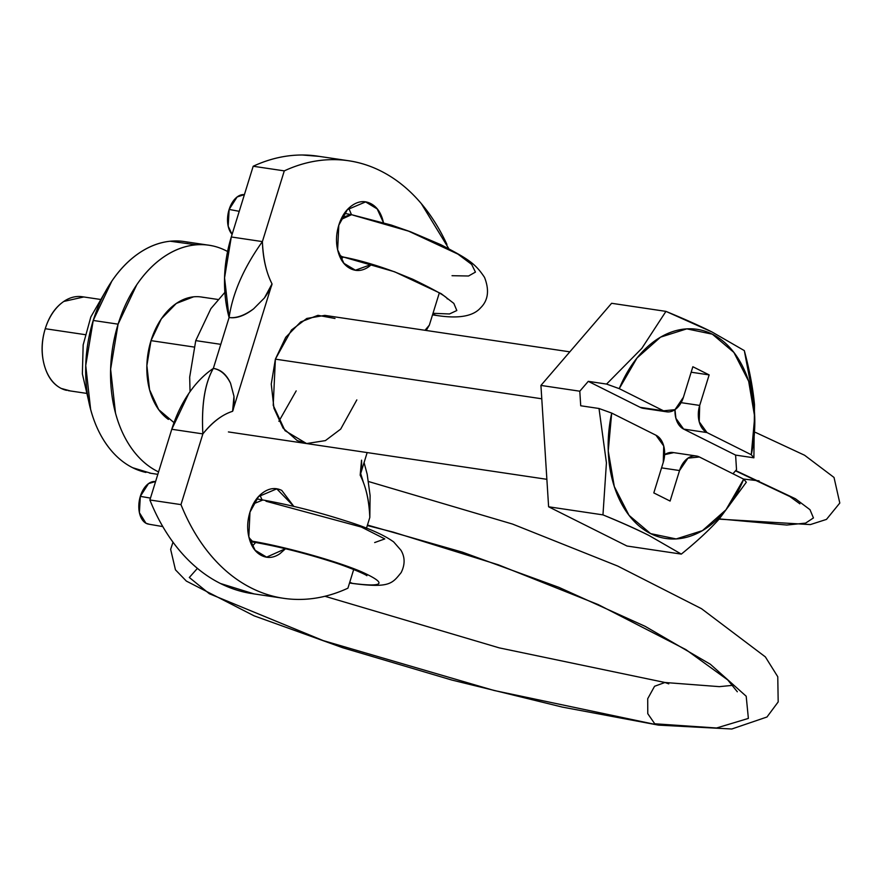 <?xml version="1.0" encoding="UTF-8"?>
<svg xmlns="http://www.w3.org/2000/svg" width="884" height="884" viewBox="0 0 884 884"><rect width="100%" height="100%" fill="white"/><g stroke="black" fill="none" stroke-linecap="round" stroke-linejoin="round"><path stroke-width="1.33" d="M155.584 481.57A21.581 13.017 99.7 0 0 140.324 496.366L150.468 498.101L140.324 496.366L148.501 483.603L155.606 481.504M349.744 582.291L352.55 583.407C384.485 587.429 387.49 583.573 361.578 571.815C336.428 561.053 285.433 546.754 252.371 541.229L255.509 542.478C278.946 546.655 303.809 552.876 330.108 561.163C345.821 565.848 365.656 574.257 366.882 575.716M266.007 501.239L361.313 527.03L384.805 538.909L374.672 542.555M368.562 481.537L512.565 524.079L617.684 566.047L701.509 608.7L765.356 656.889L777.765 676.735L778.185 701.918L766.981 717.001L731.797 729.002L658.525 725.134L494.034 690.47L323.179 640.591L209.364 593.739L189.32 577.484L197.408 568.368L189.32 577.484L209.364 593.739L323.179 640.591L494.034 690.47L658.525 725.134L562.312 707.089L451.812 680.039L342.727 647.74L254.128 615.85L186.347 581.086L175.452 569.826L170.634 549.34L172.999 542.179M367.468 525.052L462.365 552.146L558.953 587.374L645.187 626.358L710.305 664.216L746.195 696.238L748.372 718.416L716.559 727.996L654.735 723.775L716.559 727.996L748.372 718.416L746.195 696.238L710.305 664.216L645.187 626.358L558.953 587.374L462.365 552.146L367.468 525.052M719.797 518.963L786.815 525.041L805.589 523.107L813.446 517.936L809.998 509.703L795.456 498.775L735.72 470.586L795.456 498.775L809.998 509.703L813.446 517.936L805.589 523.107L786.815 525.041L719.797 518.963M353.28 215.232L408.563 231.133L457.89 254.095L471.658 264.415L475.448 272.095L468.542 276.007L452.033 275.697M339.069 254.669L341.754 256.537L394.507 271.753L441.182 293.665L453.846 303.411L456.818 310.527L449.47 313.964L433.005 313.312L449.47 313.964L456.818 310.527L453.846 303.411L441.182 293.665L394.507 271.753L343.5 257.078C358.992 260.051 376.208 265.056 395.148 272.095L412.883 279.311C435.856 290.493 447.315 297.024 447.249 298.891M343.18 217.32L350.418 214.558M244.404 194.646A21.581 13.05 100.6 0 0 229.144 209.431L239.244 211.32L229.144 209.431L228.183 226.216L232.094 234.404M244.415 194.602L237.122 196.955L229.144 209.431A21.581 13.05 100.6 0 0 232.116 234.348M149.407 524.289L145.937 523.229L139.396 512.665L140.324 496.366A21.581 13.017 99.7 0 0 147.926 524.013M432.74 314.185L436.331 315.411C458.332 318.914 473.084 316.384 480.576 307.853C488.2 300.383 489.526 290.228 484.531 277.399C475.172 263.255 467.945 258.813 440.729 244.647L410.397 231.718L391.236 225.044L351.534 214.69L340.948 219.541M732.935 685.321L719.355 686.647L664.956 682.492L654.569 686.271L647.707 698.714L647.773 713.675L654.735 723.775L647.773 713.675L647.707 698.714L654.569 686.271L664.956 682.492L668.757 683.851M252.371 541.229L249.045 537.693L252.371 541.229C285.433 546.754 336.428 561.053 361.578 571.815C387.49 583.573 384.485 587.429 352.55 583.407L353.302 583.539C389.623 588.203 392.209 583.595 401.148 572.6C405.137 564.589 405.071 557.13 400.949 550.235L393.678 541.925C383.733 534.776 367.832 527.781 345.964 520.963C317.234 511.737 289.543 504.753 262.88 499.99L253.465 503.825M190.049 391.667L189.684 377.148L195.751 340.616L218.193 343.953M285.421 548.732L266.614 557.141L255.111 550.257L248.824 536.732L249.973 512.123L258.581 496.554L276.78 488.852L293.819 506.399L281.775 490.432C275.775 487.438 269.675 488.056 263.465 492.289C257.255 496.521 252.758 503.129 249.973 512.123C247.2 521.118 246.934 529.847 249.211 538.334C251.487 546.809 255.62 552.555 261.62 555.561C267.609 558.555 273.72 557.937 279.919 553.704L285.499 548.754M252.349 546.202L255.631 542.5M383.468 222.624L382.993 220.724C380.728 212.248 376.595 206.502 370.595 203.508C364.595 200.502 358.495 201.121 352.285 205.353C346.075 209.585 341.578 216.204 338.804 225.188C336.019 234.183 335.765 242.923 338.031 251.399C340.307 259.885 344.44 265.62 350.44 268.625C356.429 271.62 362.539 271.012 368.738 266.769L371.965 264.228L355.434 270.217L343.931 263.333L337.644 249.807L338.804 225.188L347.412 209.63L365.6 201.917L377.192 208.922L383.457 222.624M341.169 259.266L343.257 257.045M356.827 399.911L340.683 429.105L325.4 440.608L306.571 443.558L285.002 430.652L273.211 405.292L275.388 359.147L291.521 329.964L306.814 318.45L324.826 315.378L569.826 351.843M278.902 421.292L296.184 390.894M254.028 593.904L220.436 583.484C205.386 575.959 191.828 565.042 179.761 550.765C167.695 536.477 157.728 519.549 149.882 499.99L171.772 429.27L188.745 393.524C195.961 382.971 204.16 374.595 213.342 368.407L229.089 317.533C236.547 318.638 244.713 315.743 253.597 308.847L264.415 297.963L272.029 283.897L232.591 411.303L233.973 396.297L230.558 383.302C226.536 374.484 220.801 369.512 213.342 368.407C204.79 383.159 201.298 404.994 202.867 433.9C201.353 405.071 204.845 383.236 213.342 368.407A105.494 72.278 98.5 0 0 171.772 429.27L202.867 433.9L180.977 504.609C188.833 524.179 198.79 541.107 210.856 555.384C222.923 569.672 236.481 580.578 251.531 588.114C266.592 595.65 282.361 599.418 298.847 599.429C315.334 599.44 331.688 595.694 347.92 588.18L353.699 569.506L347.92 588.18A221.177 151.529 -81.5 0 1 282.526 598.148A221.177 151.529 -81.5 0 1 180.977 504.609L149.882 499.99L171.772 429.27L202.867 433.9L180.977 504.609L149.882 499.99A221.177 151.529 98.5 0 0 251.432 593.518M229.089 317.533C236.348 318.395 244.514 315.5 253.597 308.847L264.415 297.963C269.178 291.168 271.719 286.471 272.029 283.897C266.327 272.847 263.123 258.747 262.393 241.597C243.796 267.686 232.691 293.002 229.089 317.533L213.342 368.407C220.481 369.656 226.227 374.628 230.558 383.302L233.973 396.297C234.282 403.889 233.829 408.894 232.591 411.303C222.503 414.441 212.591 421.966 202.867 433.9C212.083 422.265 221.983 414.729 232.591 411.303L272.029 283.897C266.117 272.184 262.902 258.084 262.393 241.597L231.299 236.967A105.494 72.278 98.5 0 0 229.089 317.533L224.558 277.841L231.299 236.967L253.189 166.247L284.283 170.877L262.393 241.597L231.299 236.967L253.189 166.247L284.283 170.877A221.177 151.529 -81.5 0 1 349.677 160.921A221.177 151.529 -81.5 0 1 446.939 244.47M318.583 156.291A221.177 151.529 98.5 0 0 253.189 166.247C269.421 158.733 285.786 154.987 302.273 154.998L319.334 156.391M429.337 325.157L439.315 292.924L429.337 325.157L424.994 330.284L429.337 325.157L426.187 330.461M361.556 460.166L360.175 475.172L367.169 452.575L360.175 475.172C366.098 486.874 369.313 500.974 369.81 517.471L366.484 528.201L369.81 517.471C369.092 500.311 365.877 486.211 360.175 475.172C361.302 472.708 361.766 467.702 361.556 460.166M360.683 473.537L363.534 482.819M344.451 213.353L351.489 214.679L348.76 208.237M262.073 499.836L259.94 495.162M262.393 241.597L284.283 170.877C300.516 163.363 316.881 159.617 333.367 159.628C349.854 159.639 365.622 163.407 380.673 170.943C395.723 178.48 409.281 189.386 421.348 203.674L448.84 248.724M335.003 318.483L317.986 315.323L300.671 321.953L285.72 337.334L275.388 359.147L271.255 384.065L273.952 408.286L283.068 428.132L297.212 440.575L307.389 443.68M220.79 344.34L195.751 340.616L210.9 308.627L224.868 292.361M203.287 297.367A64.731 44.355 98.5 0 0 151.009 340.638L193.928 347.025L151.009 340.638L161.341 318.826L176.292 303.444L193.596 296.814M275.388 359.147L541.77 398.783L275.388 359.147M187.762 242.205A117.064 80.201 98.5 0 0 93.218 320.461L118.091 324.163A117.064 80.201 -81.5 0 1 212.635 245.907M83.593 296.991A47.471 32.52 98.5 0 0 45.25 328.715L85.129 334.649L45.25 328.715C49.084 316.362 55.261 307.267 63.803 301.444L83.781 296.958M674.989 409.668L683.409 397.27L692.857 366.738L709.145 374.893L699.697 405.424L699.222 421.801L706.979 432.563L751.267 454.73L754.704 416.894L748.66 381.258L733.897 352.44L712.349 334.185L686.791 328.859L660.547 337.147L637.021 357.976L619.253 388.651L663.541 410.817L674.989 409.668L675.895 418.331L683.652 429.094L735.599 455.094L736.516 469.658L732.969 473.78L736.516 469.658L735.599 455.094L753.886 457.813L754.494 404.662C752.947 388.153 749.555 370.131 744.317 350.605L712.062 332.008C699.94 325.942 684.57 319.069 665.95 311.378L641.784 348.418L606.568 384.076L619.253 388.651A105.737 72.433 -81.5 0 1 712.349 334.185A105.737 72.433 -81.5 0 1 751.267 454.73L753.886 457.813L754.494 404.662L744.317 350.605L712.062 332.008L665.95 311.378L641.784 348.418L606.568 384.076L588.28 381.347L579.793 391.203L540.931 385.424L611.606 303.289L665.95 311.378L611.606 303.289L540.931 385.424L579.793 391.203L580.722 405.767L599.009 408.496L606.424 462.84L602.965 514.875C621.585 522.566 636.955 529.45 649.066 535.516L681.321 554.102C696.437 541.848 709.045 530.179 719.145 519.096L746.328 482.233L743.709 479.15A105.737 72.433 -81.5 0 1 650.613 533.616A105.737 72.433 -81.5 0 1 611.695 413.071L599.009 408.496L606.424 462.84L602.965 514.875L548.61 506.786L602.965 514.875C621.187 522.289 636.557 529.173 649.066 535.516L681.321 554.102L626.966 546.014L681.321 554.102C696.283 542.025 708.891 530.356 719.145 519.096L746.328 482.233L743.709 479.15L699.41 456.984L687.973 458.144L679.542 470.542L670.094 501.062L653.806 492.907L663.254 462.387L663.729 446.011L655.983 435.237L611.695 413.071L608.247 450.917L614.303 486.554L629.054 515.361L650.613 533.616L676.161 538.942L702.404 530.654L725.941 509.825L743.709 479.15L699.41 456.984A21.581 14.785 -81.5 0 0 696.073 455.956A21.581 14.785 -81.5 0 0 679.542 470.542L670.094 501.062L653.806 492.907L663.254 462.387A21.581 14.785 -81.5 0 0 655.983 435.237L611.695 413.071L599.009 408.496L580.722 405.767L579.793 391.203L588.28 381.347L640.215 407.347L644.425 408.507M70.51 390.982L61.25 388.441C53.007 384.308 47.327 376.418 44.2 364.749C41.073 353.092 41.426 341.08 45.25 328.715A47.471 32.52 98.5 0 0 66.632 390.352M151.076 473.327L132.666 467.713C122.909 462.829 114.379 455.326 107.097 445.204C99.804 435.094 94.312 423.127 90.621 409.314L85.737 365.512L93.218 320.461L111.892 281.013C119.815 269.366 128.832 260.084 138.943 253.189C149.053 246.293 159.485 242.304 170.236 241.222L196.314 244.813M158.567 471.912A117.064 80.201 -81.5 0 1 118.091 324.163L93.218 320.461A117.064 80.201 98.5 0 0 145.937 472.432M227.575 251.498L225.895 250.625C216.127 245.73 205.873 243.829 195.121 244.923C184.358 246.006 173.927 249.995 163.816 256.89C153.717 263.786 144.7 273.068 136.777 284.714L118.091 324.163L110.622 369.214L115.495 413.016C119.196 426.828 124.688 438.796 131.97 448.906C139.263 459.028 147.783 466.531 157.551 471.415L158.567 471.923M174.004 422.629L158.678 409.623L149.573 389.778L146.877 365.556L151.009 340.638A64.731 44.355 98.5 0 0 168.413 419.425M626.966 546.014L548.61 506.786L540.931 385.424L548.61 506.786L626.966 546.014M673.741 452.63L664.658 454.663A21.581 14.785 98.5 0 1 672.757 452.486M643.552 408.375A21.581 14.785 98.5 0 1 640.215 407.347L663.541 410.817L640.215 407.347L588.28 381.347L606.568 384.076L619.253 388.651L663.541 410.817A21.581 14.785 -81.5 0 0 666.879 411.845A21.581 14.785 -81.5 0 0 683.409 397.27L692.857 366.738L709.145 374.893L691.166 372.219L709.145 374.893L699.697 405.424A21.581 14.785 -81.5 0 0 706.979 432.563L751.267 454.73L753.886 457.813L735.599 455.094L683.652 429.094L706.979 432.563L683.652 429.094A21.581 14.785 98.5 0 1 675.022 409.635M699.697 405.424L681.166 402.662L699.697 405.424M661.564 467.868L679.542 470.542L661.564 467.868M256.636 498.896L262.835 499.968M719.101 519.14L810.352 524.588L826.474 519.394L839.8 503.04L834.021 477.448L804.595 455.249L755.544 432.42M341.776 258.669L340.804 258.581M339.754 256.382L343.544 257.1M436.331 315.433L432.53 314.87M743.444 479.029L759.08 480.863M799.898 503.847L789.876 496.543L735.51 470.829M104.743 292.781L90.831 316.936L83.162 344.893L82.367 373.877L88.654 401.004M367.313 525.549L393.148 532.091L498.432 564.843L598.203 604.59L685.818 649.563L727.753 679.94L737.322 691.774M664.956 682.492L499.25 647.873L324.947 596.28M349.534 582.987L353.335 583.551M255.542 542.5L250.249 541.594M162.789 526.588L148.479 524.135M266.614 557.141L265.388 556.964M355.434 270.217L354.208 270.029M347.092 160.523L317.566 156.137M281.775 598.037L252.448 593.672M365.6 201.917L363.865 201.651M276.78 488.852L275.046 488.587M364.075 462.564L367.18 474.255L370.109 495.581L369.81 517.471M217.917 299.466L201.254 296.991M207.486 245.012L184.082 241.531M100.036 299.378L82.102 296.715M86.057 393.292L68.123 390.618M157.827 474.332L149.617 473.106M546.876 479.316L228.415 431.933M666.669 411.811L643.342 408.342M696.294 455.989L672.967 452.52"/></g></svg>
